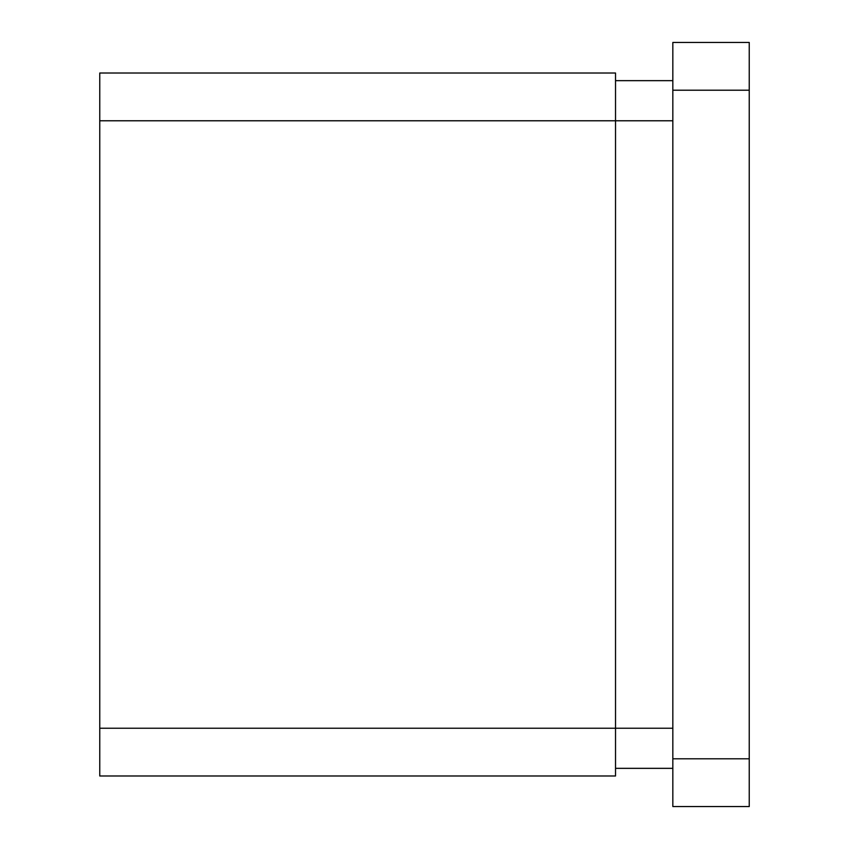 <?xml version="1.0" encoding="UTF-8"?>
<svg xmlns="http://www.w3.org/2000/svg" width="849" height="849" viewBox="0 0 849 849"><rect width="100%" height="100%" fill="white"/><g stroke="black" fill="none" stroke-linecap="round" stroke-linejoin="round"><path stroke-width="1.27" d="M99.758 120.77L99.758 775.986L615.525 775.986L615.525 73.014L99.758 73.014L99.758 120.77L672.832 120.77M672.832 806.55L672.832 758.794L749.243 758.794L749.243 806.55L672.832 806.55M672.832 90.206L672.832 42.45L749.243 42.45L749.243 90.206L672.832 90.206L672.832 758.794M749.243 90.206L749.243 758.794M672.832 768.345L615.525 768.345M672.832 80.655L615.525 80.655M99.758 728.23L672.832 728.23"/></g></svg>

